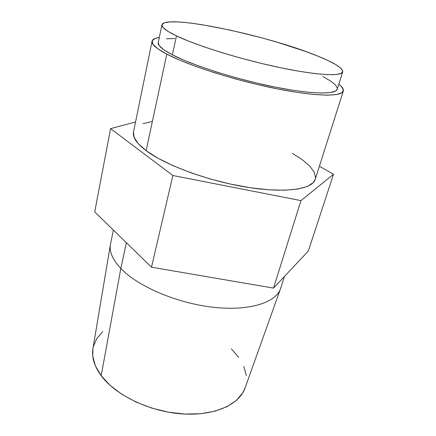 <?xml version="1.0" encoding="UTF-8"?>
<svg xmlns="http://www.w3.org/2000/svg" width="436" height="436" viewBox="0 0 436 436"><rect width="100%" height="100%" fill="white"/><g stroke="black" fill="none" stroke-linecap="round" stroke-linejoin="round"><path stroke-width="0.65" d="M315.233 179.3L313.337 182.542L307.445 186.417L297.843 189.05L284.752 190.227L268.62 189.796L250.15 187.714L230.263 184.025L210.021 178.913L190.537 172.645L172.847 165.587L157.827 158.126L146.131 150.66L166.786 54.135L179.572 60.092L195.813 66.436L214.795 72.845L235.565 78.965L256.989 84.453L277.874 88.999L297.09 92.378L313.675 94.449L326.913 95.173L336.358 94.59L341.84 92.814L343.41 90.012L341.301 86.372L338.837 84.186C342.331 86.895 343.819 89.184 343.306 91.059C341.862 96.939 315.021 96.59 274.44 88.312C233.936 80.071 187.807 65.226 166.786 54.135L146.131 150.66C165.211 165.075 208.206 181 246.869 187.202C285.596 193.459 312.432 189.295 315.201 179.403L343.285 91.129M113.365 230.055L110.548 243.828C109.016 251.234 112.444 259.447 120.832 268.467C112.657 259.692 109.191 251.665 110.444 244.389L92.95 348.435C91.489 357.046 94.236 366.136 101.19 375.707L120.832 268.467L101.19 375.707C115.436 395.054 149.319 411.568 181.714 413.873C214.147 416.244 239.386 404.624 245.032 388.051L280.522 288.692C275.852 302.715 249.011 311.386 212.724 307.195C176.493 303.075 137.58 286.239 120.832 268.467L126.347 242.699L120.832 268.467C137.683 286.359 177.016 303.282 213.417 307.276C249.877 311.342 276.511 302.371 280.702 288.152L284.414 276.5M300.96 200.615L273.514 288.114L151.499 267.192L172.863 175.506L300.96 200.615L333.513 174.275L308.35 250.983L273.514 288.114L300.96 200.615L333.513 174.275L319.392 166.22L333.513 174.275L308.35 250.983L273.514 288.114L151.499 267.192L94.71 211.891L110.591 128.625L94.71 211.891L151.499 267.192L172.863 175.506L300.96 200.615M135.558 121.955L110.591 128.625L172.863 175.506L110.591 128.625L135.558 121.955M92.966 348.331L92.743 356.005L95.359 365.755L101.19 375.707L110.139 385.391L121.911 394.335L136.021 402.052L151.804 408.112L168.454 412.194L185.109 414.075L200.925 413.699L215.128 411.148L227.102 406.619L236.388 400.422L242.727 392.912L245.097 387.871M246.335 375.527L243.822 366.393M238.737 357.416L231.374 348.887M102.814 331.573L96.727 338.619L93.266 346.849M292.409 153.347L302.252 159.674L309.653 165.991L314.209 172.067L315.533 177.67M152.05 41.273L133.492 132.075C132.408 137.204 136.621 143.4 146.131 150.66L138.147 143.548L134.005 137.1L133.498 132.032M143.013 123.677L151.99 121.502M166.786 54.135C156.301 48.559 151.39 44.265 152.055 41.246C152.518 39.354 154.938 38.085 159.314 37.42L154.949 38.532L152.142 40.929L153.036 44.385L157.892 48.832L166.786 54.135M158.241 42.57L161.936 24.803C161.396 27.25 166.241 30.951 176.476 35.905L167.882 31.299L163.064 27.517L161.974 24.667L164.388 22.786L169.975 21.893L178.324 21.942L188.984 22.868L201.508 24.607L230.366 30.133L261.48 37.763L276.865 42.112L305.265 51.328L317.452 55.95L327.725 60.397L335.644 64.528L340.788 68.174L342.767 71.166L341.268 73.341L336.085 74.534L327.185 74.632L314.743 73.553L299.183 71.275L281.166 67.863L261.589 63.465L241.49 58.304L221.962 52.658L204.064 46.843L188.674 41.164L176.476 35.905L172.367 54.811C162.323 49.519 157.614 45.437 158.241 42.57L159.271 45.671L163.952 49.851L172.367 54.811C192.271 65.209 235.304 79.009 273.001 86.66C310.775 94.356 335.9 94.716 337.257 89.2L342.701 71.891C341.601 76.611 316.487 75.368 278.386 67.28C240.356 59.231 196.745 45.649 176.476 35.905L172.367 54.811L184.363 60.364L199.525 66.267L217.188 72.213L236.476 77.891L256.363 82.982L275.759 87.216L293.641 90.377L309.124 92.334L321.545 93.048L330.477 92.552L335.742 90.939L337.273 89.151M161.936 24.803C164.977 13.669 268.211 35.545 317.452 55.95C334.488 62.822 342.903 68.136 342.701 71.891M174.732 38.515L166.383 38.831M337.36 88.361L335.529 84.982L330.553 80.987L322.814 76.551"/></g></svg>
